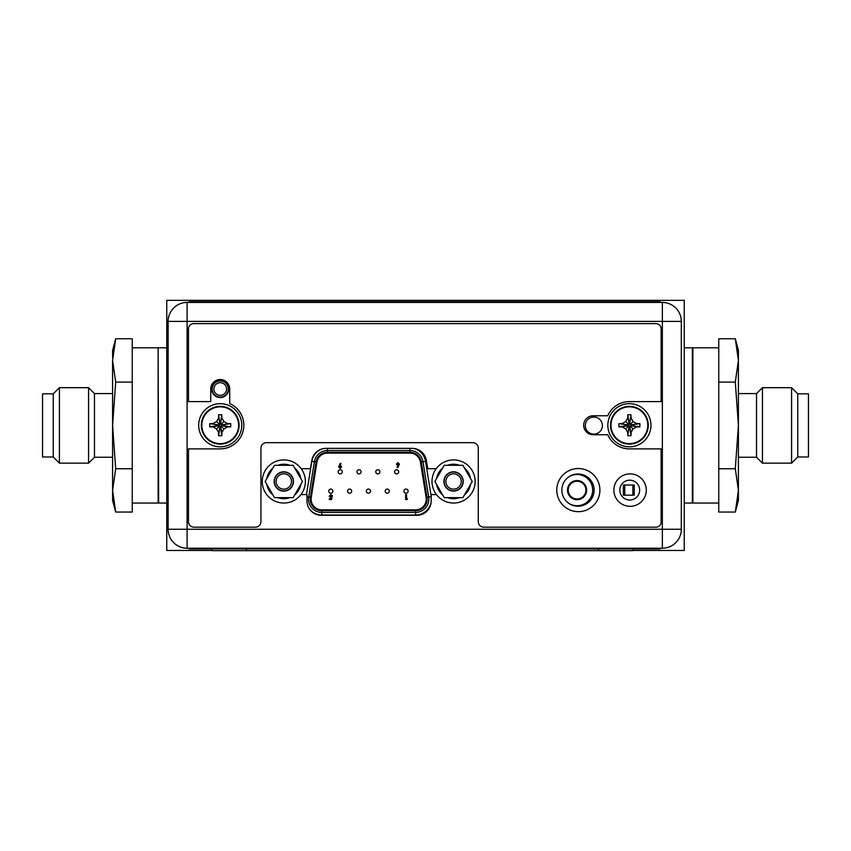 <?xml version="1.0" encoding="UTF-8"?>
<svg xmlns="http://www.w3.org/2000/svg" width="851" height="851" viewBox="0 0 851 851"><rect width="100%" height="100%" fill="white"/><g stroke="black" fill="none" stroke-linecap="round" stroke-linejoin="round"><path stroke-width="1.28" d="M211.942 550.48L166.753 550.48L166.753 300.35L684.247 300.35L684.247 550.48L632.846 550.48M212.165 389.013A8.053 8.053 0 0 0 220.228 397.077A8.053 8.053 0 0 0 228.281 389.013A8.053 8.053 0 0 0 220.228 380.961A8.053 8.053 0 0 0 212.165 389.013A8.053 8.053 0 0 0 220.228 397.077A8.053 8.053 0 0 0 228.281 389.013M408.108 491.133A2.074 2.074 0 0 0 406.033 489.07A2.074 2.074 0 0 0 403.959 491.133A2.074 2.074 0 0 0 406.033 493.208A2.074 2.074 0 0 0 408.108 491.133M311.243 497.463A10.691 10.691 0 0 0 311.104 499.154A10.691 10.691 0 0 1 311.243 497.463L316.934 462.093A10.691 10.691 0 0 1 327.497 453.104L409.874 453.104A10.691 10.691 0 0 1 420.437 462.093L426.128 497.463A10.691 10.691 0 0 1 415.575 509.855L321.806 509.855A10.691 10.691 0 0 1 311.104 499.154M306.466 494.591L311.828 461.274L314.381 461.689L308.69 497.048A13.286 13.286 0 0 0 321.806 512.44L415.575 512.44A13.286 13.286 0 0 0 428.681 497.048L422.99 461.689A13.286 13.286 0 0 0 409.874 450.509L327.497 450.509A13.286 13.286 0 0 0 314.381 461.689L316.083 461.955L310.392 497.324A11.552 11.552 0 0 0 321.806 510.717L415.575 510.717A11.552 11.552 0 0 0 426.979 497.324L421.288 461.955A11.552 11.552 0 0 0 409.874 452.243L327.497 452.243A11.552 11.552 0 0 0 316.083 461.955M340.24 463.295L338.645 466.869L340.145 468.38L341.623 466.869L340.166 465.337L341.006 463.678L340.24 463.295M339.517 466.827L340.123 466.146L340.751 466.827L340.123 467.507L339.517 466.827M331.528 499.537L332.103 496.846L330.794 496.995L330.135 496.229L330.837 495.442L332.496 495.878L330.879 494.569L329.263 496.25L331.028 497.814L330.848 498.729L329.326 498.729L329.326 499.537L331.528 499.537M406.991 499.537L407.512 498.729L406.523 498.729L406.523 494.697L405.65 494.697L405.65 499.537L406.991 499.537M361.101 471.816A2.074 2.074 0 0 0 359.026 469.741A2.074 2.074 0 0 0 356.952 471.816A2.074 2.074 0 0 0 359.026 473.89A2.074 2.074 0 0 0 361.101 471.816M398.704 471.816A2.074 2.074 0 0 0 396.63 469.741A2.074 2.074 0 0 0 394.566 471.816A2.074 2.074 0 0 0 396.63 473.89A2.074 2.074 0 0 0 398.704 471.816M351.697 491.133A2.074 2.074 0 0 0 349.623 489.07A2.074 2.074 0 0 0 347.559 491.133A2.074 2.074 0 0 0 349.623 493.208A2.074 2.074 0 0 0 351.697 491.133M389.301 491.133A2.074 2.074 0 0 0 387.226 489.07A2.074 2.074 0 0 0 385.163 491.133A2.074 2.074 0 0 0 387.226 493.208A2.074 2.074 0 0 0 389.301 491.133M370.493 491.133A2.074 2.074 0 0 0 368.43 489.07A2.074 2.074 0 0 0 366.355 491.133A2.074 2.074 0 0 0 368.43 493.208A2.074 2.074 0 0 0 370.493 491.133M332.89 491.133A2.074 2.074 0 0 0 330.826 489.07A2.074 2.074 0 0 0 328.752 491.133A2.074 2.074 0 0 0 330.826 493.208A2.074 2.074 0 0 0 332.89 491.133M379.897 471.816A2.074 2.074 0 0 0 377.833 469.741A2.074 2.074 0 0 0 375.759 471.816A2.074 2.074 0 0 0 377.833 473.89A2.074 2.074 0 0 0 379.897 471.816M342.293 471.816A2.074 2.074 0 0 0 340.23 469.741A2.074 2.074 0 0 0 338.155 471.816A2.074 2.074 0 0 0 340.23 473.89A2.074 2.074 0 0 0 342.293 471.816M397.8 467.699L399.396 464.125L397.896 462.614L396.417 464.125L397.874 465.657L397.034 467.316L397.8 467.699M398.523 464.167L397.917 464.848L397.289 464.167L397.917 463.487L398.523 464.167M568.628 503.239A15.616 15.616 0 0 0 592.679 490.102A15.616 15.616 0 0 0 568.628 476.964M567.489 490.102A9.574 9.574 0 0 0 577.063 499.675A9.574 9.574 0 0 0 586.637 490.102A9.574 9.574 0 0 0 577.063 480.528A9.574 9.574 0 0 0 567.489 490.102M568.223 490.102A8.85 8.85 0 0 0 577.063 498.952A8.85 8.85 0 0 0 585.913 490.102A8.85 8.85 0 0 0 577.063 481.251A8.85 8.85 0 0 0 568.223 490.102M623.379 485.017L623.379 495.186L634.25 495.186L634.25 485.017L623.379 485.017M624.762 485.017L624.762 495.186M632.867 495.186L632.867 485.017M681.321 529.258L681.321 321.401A18.977 18.977 0 0 0 662.344 302.424L187.103 302.424A18.977 18.977 0 0 0 168.126 321.401L168.126 529.258A18.977 18.977 0 0 0 187.103 548.235L662.344 548.235A18.977 18.977 0 0 0 681.321 529.258L662.344 529.258L662.344 548.235A18.977 18.977 0 0 0 681.321 529.258M662.344 302.424L662.344 321.401L681.321 321.401A18.977 18.977 0 0 0 662.344 302.424M639.654 490.102A9.914 9.914 0 0 1 629.74 500.016A9.914 9.914 0 0 1 619.826 490.102A9.914 9.914 0 0 1 629.74 480.187A9.914 9.914 0 0 1 639.654 490.102M594.115 490.102A16.126 16.126 0 0 0 577.989 473.975A16.126 16.126 0 0 0 561.862 490.102A16.126 16.126 0 0 0 577.989 506.228A16.126 16.126 0 0 0 594.115 490.102M300.935 494.591L306.988 494.591L306.988 500.973A14.318 14.318 0 0 0 321.306 515.291L416.873 515.291A14.318 14.318 0 0 0 431.191 500.973L431.191 494.591L436.435 494.591M436.18 468.71L427.798 468.71L426.287 460.189A14.318 14.318 0 0 0 412.192 448.36L325.997 448.36A14.318 14.318 0 0 0 311.892 460.189L310.392 468.71L301.19 468.71M228.759 389.013A8.542 8.542 0 0 1 220.228 397.555A8.542 8.542 0 0 1 211.686 389.013A8.542 8.542 0 0 1 220.228 380.482A8.542 8.542 0 0 1 228.759 389.013M602.402 425.585A8.542 8.542 0 0 1 593.86 434.127A8.542 8.542 0 0 1 585.318 425.585A8.542 8.542 0 0 1 593.86 417.043A8.542 8.542 0 0 1 602.402 425.585M187.103 548.235L187.103 529.258L662.344 529.258L662.344 321.401L187.103 321.401L187.103 302.424A18.977 18.977 0 0 0 168.126 321.401L187.103 321.401L187.103 529.258L168.126 529.258M262.257 481.475A21.562 21.562 0 0 1 283.819 459.912A21.562 21.562 0 0 1 305.381 481.475A21.562 21.562 0 0 1 283.819 503.037A21.562 21.562 0 0 1 262.257 481.475M432 481.475A21.562 21.562 0 0 1 453.562 459.912A21.562 21.562 0 0 1 475.124 481.475A21.562 21.562 0 0 1 453.562 503.037A21.562 21.562 0 0 1 432 481.475M274.479 497.644L265.14 481.475L274.479 465.306L293.148 465.306L302.488 481.475L293.148 497.644L274.479 497.644M274.416 481.475A9.404 9.404 0 0 1 283.819 472.071A9.404 9.404 0 0 1 293.223 481.475A9.404 9.404 0 0 1 283.819 490.878A9.404 9.404 0 0 1 274.416 481.475M272.809 494.761A17.254 17.254 0 0 1 266.81 484.357M266.81 478.592A17.254 17.254 0 0 1 272.809 468.188M277.82 465.306A17.254 17.254 0 0 1 289.819 465.306M294.818 468.188A17.254 17.254 0 0 1 300.829 478.592M300.829 484.357A17.254 17.254 0 0 1 294.818 494.761M289.819 497.644A17.254 17.254 0 0 1 277.82 497.644M276.139 481.475A7.68 7.68 0 0 1 283.819 473.805A7.68 7.68 0 0 1 291.489 481.475A7.68 7.68 0 0 1 283.819 489.155A7.68 7.68 0 0 1 276.139 481.475M293.478 481.475A9.659 9.659 0 0 0 283.819 471.816A9.659 9.659 0 0 0 274.16 481.475A9.659 9.659 0 0 0 283.819 491.133A9.659 9.659 0 0 0 293.478 481.475M444.222 497.644L434.882 481.475L444.222 465.306L462.891 465.306L472.231 481.475L462.891 497.644L444.222 497.644M444.158 481.475A9.404 9.404 0 0 1 453.562 472.071A9.404 9.404 0 0 1 462.955 481.475A9.404 9.404 0 0 1 453.562 490.878A9.404 9.404 0 0 1 444.158 481.475M442.552 494.761A17.254 17.254 0 0 1 436.552 484.357M436.552 478.592A17.254 17.254 0 0 1 442.552 468.188M447.552 465.306A17.254 17.254 0 0 1 459.561 465.306M464.561 468.188A17.254 17.254 0 0 1 470.56 478.592M470.56 484.357A17.254 17.254 0 0 1 464.561 494.761M459.561 497.644A17.254 17.254 0 0 1 447.552 497.644M445.881 481.475A7.68 7.68 0 0 1 453.562 473.805A7.68 7.68 0 0 1 461.231 481.475A7.68 7.68 0 0 1 453.562 489.155A7.68 7.68 0 0 1 445.881 481.475M463.221 481.475A9.659 9.659 0 0 0 453.562 471.816A9.659 9.659 0 0 0 443.892 481.475A9.659 9.659 0 0 0 453.562 491.133A9.659 9.659 0 0 0 463.221 481.475M239.11 425.245A18.892 18.892 0 0 0 220.228 406.352A18.892 18.892 0 0 0 201.336 425.245A18.892 18.892 0 0 0 220.228 444.126A18.892 18.892 0 0 0 239.11 425.245A18.892 18.892 0 0 1 220.228 444.126A18.892 18.892 0 0 1 201.336 425.245A18.892 18.892 0 0 1 220.228 406.352A18.892 18.892 0 0 1 239.11 425.245M221.866 416.288L221.866 418.001L223.919 421.553L227.472 423.607L230.717 423.607L230.717 426.872L227.472 426.883L223.919 428.936L221.866 432.489L221.856 435.733L218.59 435.733L218.59 432.489L216.537 428.936L212.984 426.883L209.729 426.872L209.729 423.607L218.898 424.947L218.303 425.543L219.547 425.915L219.93 427.159L222.143 424.947L220.898 424.564L220.526 423.319L218.898 424.947M216.537 428.936L219.547 425.915M218.59 434.201L219.93 426.564M230.717 423.607L222.143 424.947M221.547 424.947L229.185 423.607M223.919 421.553L220.898 424.564M211.271 423.607L212.984 423.607L216.537 421.553L218.59 418.001L218.59 414.745L221.856 414.745L220.526 423.915M221.856 414.745L220.526 423.319M218.59 414.745L219.93 423.319M219.93 423.915L218.59 416.288M216.537 421.553L219.547 424.564M209.729 423.607L218.303 424.947M209.729 426.872L218.303 425.543M212.984 426.883L218.898 425.543M230.717 426.872L222.143 425.543M227.472 426.883L221.547 425.543M223.919 428.936L220.898 425.915M221.866 432.489L220.526 426.564M221.856 435.733L220.526 427.159M218.59 435.733L219.93 427.159M241.79 425.245A21.562 21.562 0 0 1 220.228 446.807A21.562 21.562 0 0 1 198.666 425.245A21.562 21.562 0 0 1 220.228 403.682A21.562 21.562 0 0 1 241.79 425.245M648.281 425.245A18.892 18.892 0 0 0 629.4 406.352A18.892 18.892 0 0 0 610.507 425.245A18.892 18.892 0 0 0 629.4 444.126A18.892 18.892 0 0 0 648.281 425.245A18.892 18.892 0 0 1 629.4 444.126A18.892 18.892 0 0 1 610.507 425.245A18.892 18.892 0 0 1 629.4 406.352A18.892 18.892 0 0 1 648.281 425.245M631.038 416.288L631.038 418.001L633.091 421.553L636.644 423.607L639.888 423.607L639.888 426.872L636.644 426.883L633.091 428.936L631.038 432.489L631.027 435.733L627.761 435.733L627.761 432.489L625.708 428.936L622.145 426.883L618.9 426.872L618.9 423.607L628.07 424.947L627.474 425.543L628.719 425.915L629.091 427.159L631.314 424.947L630.07 424.564L629.697 423.319L628.07 424.947M625.708 428.936L628.719 425.915M627.761 434.201L629.091 426.564M639.888 423.607L631.314 424.947M630.719 424.947L638.356 423.607M633.091 421.553L630.07 424.564M620.432 423.607L622.145 423.607L625.708 421.553L627.761 418.001L627.761 414.745L631.027 414.745L629.697 423.915M631.027 414.745L629.697 423.319M627.761 414.745L629.091 423.319M629.091 423.915L627.761 416.288M625.708 421.553L628.719 424.564M618.9 423.607L627.474 424.947M618.9 426.872L627.474 425.543M622.145 426.883L628.07 425.543M639.888 426.872L631.314 425.543M636.644 426.883L630.719 425.543M633.091 428.936L630.07 425.915M631.038 432.489L629.697 426.564M631.027 435.733L629.697 427.159M627.761 435.733L629.091 427.159M650.962 425.245A21.562 21.562 0 0 1 629.4 446.807A21.562 21.562 0 0 1 607.837 425.245A21.562 21.562 0 0 1 629.4 403.682A21.562 21.562 0 0 1 650.962 425.245M660.036 548.235L660.036 548.927L189.113 548.927L189.113 548.235M211.942 548.927L211.942 550.65L632.846 550.65L632.846 548.927M642.867 302.424L642.867 301.733L660.121 301.733L660.121 302.424M642.867 301.733L189.188 301.733L189.188 302.424M599.902 490.102A21.562 21.562 0 0 0 578.34 468.539A21.562 21.562 0 0 0 556.777 490.102A21.562 21.562 0 0 0 578.34 511.664A21.562 21.562 0 0 0 599.902 490.102M210.74 389.013L210.74 401.608L188.486 401.608L188.486 328.816A5.17 5.17 0 0 1 193.656 323.635L655.961 323.635A5.17 5.17 0 0 1 661.131 328.816L661.131 401.608L629.4 401.608A23.637 23.637 0 0 0 607.752 415.756L593.168 415.756A9.489 9.489 0 0 0 583.68 425.245A9.489 9.489 0 0 0 593.168 434.733L607.752 434.733A23.637 23.637 0 0 0 629.4 448.871L661.131 448.871L661.131 522.014A5.17 5.17 0 0 1 655.961 527.184L483.804 527.184A5.521 5.521 0 0 1 478.283 521.674L478.283 448.179A5.521 5.521 0 0 0 472.762 442.669L266.459 442.669A5.521 5.521 0 0 0 260.938 448.179L260.938 521.674A5.521 5.521 0 0 1 255.417 527.184L194.007 527.184A5.521 5.521 0 0 1 188.486 521.674L188.486 448.871L220.228 448.871A23.637 23.637 0 0 0 229.717 403.597L229.717 389.013A9.489 9.489 0 0 0 220.228 379.525A9.489 9.489 0 0 0 210.74 389.013M646.303 490.102A16.212 16.212 0 0 0 630.08 473.89A16.212 16.212 0 0 0 613.869 490.102A16.212 16.212 0 0 0 630.08 506.313A16.212 16.212 0 0 0 646.303 490.102M112.587 393.587L94.472 393.587L94.472 457.242L88.568 463.146L59.41 463.146L53.241 456.976L42.55 456.976L42.55 393.843L53.241 393.843L53.241 456.976M112.587 457.242L94.472 457.242M94.472 393.587L88.568 387.684L88.568 463.146M88.568 387.684L59.41 387.684L59.41 463.146M59.41 387.684L53.241 393.843M132.245 347.793L158.126 347.793L158.126 503.037L132.245 503.037M112.64 357.526L112.587 350.378L115.693 338.772L132.245 338.772L132.245 512.057L115.693 512.057L112.587 490.399L115.693 468.741L112.587 425.415L115.693 382.088L112.587 360.43L115.693 338.772L114.598 343.251M113.672 347.942L113.215 350.995M115.693 512.057L112.587 500.452L112.587 360.43M115.693 468.741L132.245 468.741M115.693 382.088L132.245 382.088M738.413 457.242L756.528 457.242L762.432 463.146L791.59 463.146L797.759 456.976L808.45 456.976L808.45 393.843L797.759 393.843L797.759 456.976M738.413 393.587L756.528 393.587L756.528 457.242M756.528 393.587L762.432 387.684L762.432 463.146M762.432 387.684L791.59 387.684L791.59 463.146M791.59 387.684L797.759 393.843M718.755 347.793L692.874 347.793L692.874 503.037L718.755 503.037M718.755 382.088L718.755 338.772L735.307 338.772L738.413 360.43L735.307 382.088L718.755 382.088L718.755 512.057L735.307 512.057L736.402 507.579M735.307 338.772L738.413 350.378L738.413 425.415L735.307 468.741L738.413 490.399L738.413 500.452L735.307 512.057L738.413 490.399L738.413 425.415L735.307 382.088M737.328 502.877L737.785 499.835M738.36 493.303L738.413 490.399M735.307 468.741L718.755 468.741M684.247 503.037L692.352 503.037L692.352 347.793L684.247 347.793M166.753 503.037L158.648 503.037L158.126 348.304M213.899 389.013A6.329 6.329 0 0 0 220.228 395.343A6.329 6.329 0 0 0 226.557 389.013A6.329 6.329 0 0 0 220.228 382.684A6.329 6.329 0 0 0 213.899 389.013M310.392 497.324L308.69 497.048A13.286 13.286 0 0 0 321.806 512.44L321.806 510.717M327.497 452.243L327.497 448.36M409.874 448.36L409.874 452.243M421.288 461.955L425.543 461.274L431.191 496.346M428.851 499.154A13.286 13.286 0 0 0 428.681 497.048L426.979 497.324M415.575 510.717L415.575 515.025A15.871 15.871 0 0 0 431.138 502.26M431.191 496.644L428.681 497.048M414.011 448.477A15.871 15.871 0 0 1 425.543 461.274M321.806 512.44L321.806 515.025L415.575 515.025M321.806 515.025A15.871 15.871 0 0 1 310.104 509.877M311.828 461.274A15.871 15.871 0 0 1 321.784 448.988M413.384 453.104L409.874 453.104M327.497 453.104L324.337 453.104M308.69 497.048L306.988 496.771M238.62 425.245A18.403 18.403 0 0 0 220.228 406.842A18.403 18.403 0 0 0 201.825 425.245A18.403 18.403 0 0 0 220.228 443.637A18.403 18.403 0 0 0 238.62 425.245M647.792 425.245A18.403 18.403 0 0 0 629.4 406.842A18.403 18.403 0 0 0 610.997 425.245A18.403 18.403 0 0 0 629.4 443.637A18.403 18.403 0 0 0 647.792 425.245M642.782 548.927L642.782 548.235M206.357 548.927L206.357 548.235M246.439 548.927L246.439 550.65M598.338 548.927L598.338 550.65M206.442 302.424L206.442 301.733M166.753 347.793L158.648 347.793"/></g></svg>
